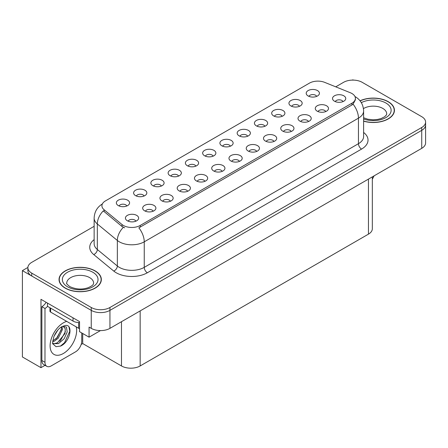 <?xml version="1.0" encoding="UTF-8"?>
<svg xmlns="http://www.w3.org/2000/svg" width="448" height="448" viewBox="0 0 448 448"><rect width="100%" height="100%" fill="white"/><g stroke="black" fill="none" stroke-linecap="round" stroke-linejoin="round"><path stroke-width="0.67" d="M230.39 146.188A3.965 2.29 0 0 0 229.326 145.074A3.965 2.29 0 0 0 225.417 144.491A3.965 2.29 0 0 0 222.65 146.188M231.19 140.398A6.608 3.814 0 0 0 222.723 139.972A6.608 3.814 0 0 0 220.534 144.71A6.608 3.814 0 0 0 221.844 145.79A6.608 3.814 0 0 0 232.506 144.71A6.608 3.814 0 0 0 231.19 140.398M213.13 156.15A3.965 2.29 0 0 0 212.066 155.036A3.965 2.29 0 0 0 208.158 154.454A3.965 2.29 0 0 0 205.391 156.15M213.931 150.36A6.608 3.814 0 0 0 205.464 149.934A6.608 3.814 0 0 0 203.274 154.678A6.608 3.814 0 0 0 204.585 155.758A6.608 3.814 0 0 0 215.247 154.678A6.608 3.814 0 0 0 213.931 150.36M195.871 166.118A3.965 2.29 0 0 0 194.807 164.998A3.965 2.29 0 0 0 190.898 164.422A3.965 2.29 0 0 0 188.132 166.118M196.672 160.322A6.608 3.814 0 0 0 188.205 159.897A6.608 3.814 0 0 0 186.015 164.64A6.608 3.814 0 0 0 187.326 165.721A6.608 3.814 0 0 0 197.988 164.64A6.608 3.814 0 0 0 196.672 160.322M308.487 121.526A3.965 2.29 0 0 0 307.423 120.411A3.965 2.29 0 0 0 303.52 119.834A3.965 2.29 0 0 0 300.754 121.526M309.294 115.735A6.608 3.814 0 0 0 300.826 115.31A6.608 3.814 0 0 0 298.637 120.053A6.608 3.814 0 0 0 299.947 121.134A6.608 3.814 0 0 0 310.604 120.053A6.608 3.814 0 0 0 309.294 115.735M256.71 151.418A3.965 2.29 0 0 0 255.646 150.304A3.965 2.29 0 0 0 251.742 149.727A3.965 2.29 0 0 0 248.976 151.418M257.516 145.628A6.608 3.814 0 0 0 249.049 145.202A6.608 3.814 0 0 0 246.859 149.946A6.608 3.814 0 0 0 248.17 151.026A6.608 3.814 0 0 0 258.826 149.946A6.608 3.814 0 0 0 257.516 145.628M316.686 96.365A3.965 2.29 0 0 0 315.622 95.25A3.965 2.29 0 0 0 311.713 94.668A3.965 2.29 0 0 0 308.946 96.365M317.486 90.574A6.608 3.814 0 0 0 309.019 90.149A6.608 3.814 0 0 0 306.83 94.892A6.608 3.814 0 0 0 308.14 95.967A6.608 3.814 0 0 0 318.802 94.892A6.608 3.814 0 0 0 317.486 90.574M273.969 141.456A3.965 2.29 0 0 0 272.905 140.342A3.965 2.29 0 0 0 269.002 139.759A3.965 2.29 0 0 0 266.235 141.456M274.775 135.666A6.608 3.814 0 0 0 266.308 135.24A6.608 3.814 0 0 0 264.118 139.983A6.608 3.814 0 0 0 265.429 141.058A6.608 3.814 0 0 0 276.086 139.983A6.608 3.814 0 0 0 274.775 135.666M325.746 111.563A3.965 2.29 0 0 0 324.682 110.449A3.965 2.29 0 0 0 320.779 109.866A3.965 2.29 0 0 0 318.013 111.563M326.553 105.773A6.608 3.814 0 0 0 318.086 105.347A6.608 3.814 0 0 0 315.896 110.09A6.608 3.814 0 0 0 317.206 111.166A6.608 3.814 0 0 0 327.863 110.09A6.608 3.814 0 0 0 326.553 105.773M144.094 196.011A3.965 2.29 0 0 0 143.03 194.897A3.965 2.29 0 0 0 139.121 194.314A3.965 2.29 0 0 0 136.354 196.011M144.894 190.215A6.608 3.814 0 0 0 136.427 189.79A6.608 3.814 0 0 0 134.238 194.533A6.608 3.814 0 0 0 135.548 195.614A6.608 3.814 0 0 0 146.21 194.533A6.608 3.814 0 0 0 144.894 190.215M187.678 191.279A3.965 2.29 0 0 0 186.609 190.165A3.965 2.29 0 0 0 182.706 189.582A3.965 2.29 0 0 0 179.939 191.279M188.479 185.489A6.608 3.814 0 0 0 180.012 185.063A6.608 3.814 0 0 0 177.822 189.806A6.608 3.814 0 0 0 179.133 190.882A6.608 3.814 0 0 0 189.79 189.806A6.608 3.814 0 0 0 188.479 185.489M282.167 116.295A3.965 2.29 0 0 0 281.103 115.181A3.965 2.29 0 0 0 277.194 114.598A3.965 2.29 0 0 0 274.428 116.295M282.968 110.499A6.608 3.814 0 0 0 274.501 110.074A6.608 3.814 0 0 0 272.311 114.817A6.608 3.814 0 0 0 273.622 115.898A6.608 3.814 0 0 0 284.284 114.817A6.608 3.814 0 0 0 282.968 110.499M153.16 211.21A3.965 2.29 0 0 0 152.09 210.095A3.965 2.29 0 0 0 148.187 209.513A3.965 2.29 0 0 0 145.421 211.21M153.961 205.414A6.608 3.814 0 0 0 145.494 204.994A6.608 3.814 0 0 0 143.304 209.731A6.608 3.814 0 0 0 144.614 210.812A6.608 3.814 0 0 0 155.271 209.731A6.608 3.814 0 0 0 153.961 205.414M291.228 131.494A3.965 2.29 0 0 0 290.164 130.379A3.965 2.29 0 0 0 286.261 129.797A3.965 2.29 0 0 0 283.494 131.494M292.034 125.703A6.608 3.814 0 0 0 283.567 125.278A6.608 3.814 0 0 0 281.378 130.015A6.608 3.814 0 0 0 282.688 131.096A6.608 3.814 0 0 0 293.345 130.015A6.608 3.814 0 0 0 292.034 125.703M204.932 181.317A3.965 2.29 0 0 0 203.868 180.197A3.965 2.29 0 0 0 199.965 179.62A3.965 2.29 0 0 0 197.198 181.317M205.738 175.521A6.608 3.814 0 0 0 197.271 175.095A6.608 3.814 0 0 0 195.082 179.838A6.608 3.814 0 0 0 196.392 180.919A6.608 3.814 0 0 0 207.049 179.838A6.608 3.814 0 0 0 205.738 175.521M299.426 106.327A3.965 2.29 0 0 0 298.362 105.213A3.965 2.29 0 0 0 294.454 104.636A3.965 2.29 0 0 0 291.687 106.327M300.227 100.537A6.608 3.814 0 0 0 291.76 100.111A6.608 3.814 0 0 0 289.57 104.854A6.608 3.814 0 0 0 290.881 105.935A6.608 3.814 0 0 0 301.543 104.854A6.608 3.814 0 0 0 300.227 100.537M239.45 161.386A3.965 2.29 0 0 0 238.386 160.272A3.965 2.29 0 0 0 234.483 159.69A3.965 2.29 0 0 0 231.717 161.386M240.257 155.596A6.608 3.814 0 0 0 231.79 155.17A6.608 3.814 0 0 0 229.6 159.908A6.608 3.814 0 0 0 230.91 160.989A6.608 3.814 0 0 0 241.567 159.908A6.608 3.814 0 0 0 240.257 155.596M247.649 136.22A3.965 2.29 0 0 0 246.585 135.106A3.965 2.29 0 0 0 242.676 134.529A3.965 2.29 0 0 0 239.91 136.22M248.45 130.43A6.608 3.814 0 0 0 239.982 130.004A6.608 3.814 0 0 0 237.793 134.747A6.608 3.814 0 0 0 239.103 135.828A6.608 3.814 0 0 0 249.766 134.747A6.608 3.814 0 0 0 248.45 130.43M222.191 171.349A3.965 2.29 0 0 0 221.127 170.234A3.965 2.29 0 0 0 217.224 169.652A3.965 2.29 0 0 0 214.458 171.349M222.998 165.558A6.608 3.814 0 0 0 214.53 165.133A6.608 3.814 0 0 0 212.341 169.876A6.608 3.814 0 0 0 213.651 170.957A6.608 3.814 0 0 0 224.308 169.876A6.608 3.814 0 0 0 222.998 165.558M170.419 201.242A3.965 2.29 0 0 0 169.35 200.127A3.965 2.29 0 0 0 165.446 199.55A3.965 2.29 0 0 0 162.68 201.242M171.22 195.451A6.608 3.814 0 0 0 162.753 195.026A6.608 3.814 0 0 0 160.563 199.769A6.608 3.814 0 0 0 161.874 200.85A6.608 3.814 0 0 0 172.53 199.769A6.608 3.814 0 0 0 171.22 195.451M264.908 126.258A3.965 2.29 0 0 0 263.844 125.143A3.965 2.29 0 0 0 259.935 124.561A3.965 2.29 0 0 0 257.169 126.258M265.709 120.467A6.608 3.814 0 0 0 257.242 120.042A6.608 3.814 0 0 0 255.052 124.785A6.608 3.814 0 0 0 256.362 125.86A6.608 3.814 0 0 0 267.025 124.785A6.608 3.814 0 0 0 265.709 120.467M135.901 221.172A3.965 2.29 0 0 0 134.831 220.058A3.965 2.29 0 0 0 130.928 219.475A3.965 2.29 0 0 0 128.162 221.172M136.702 215.382A6.608 3.814 0 0 0 128.234 214.956A6.608 3.814 0 0 0 126.045 219.699A6.608 3.814 0 0 0 127.355 220.774A6.608 3.814 0 0 0 138.012 219.699A6.608 3.814 0 0 0 136.702 215.382M178.612 176.081A3.965 2.29 0 0 0 177.548 174.966A3.965 2.29 0 0 0 173.639 174.384A3.965 2.29 0 0 0 170.873 176.081M179.413 170.29A6.608 3.814 0 0 0 170.946 169.865A6.608 3.814 0 0 0 168.756 174.608A6.608 3.814 0 0 0 170.066 175.683A6.608 3.814 0 0 0 180.729 174.608A6.608 3.814 0 0 0 179.413 170.29M161.353 186.043A3.965 2.29 0 0 0 160.289 184.929A3.965 2.29 0 0 0 156.38 184.352A3.965 2.29 0 0 0 153.614 186.043M162.154 180.253A6.608 3.814 0 0 0 153.686 179.827A6.608 3.814 0 0 0 151.497 184.57A6.608 3.814 0 0 0 152.807 185.651A6.608 3.814 0 0 0 163.47 184.57A6.608 3.814 0 0 0 162.154 180.253M343.006 101.601A3.965 2.29 0 0 0 341.942 100.481A3.965 2.29 0 0 0 338.038 99.904A3.965 2.29 0 0 0 335.272 101.601M343.812 95.805A6.608 3.814 0 0 0 335.345 95.379A6.608 3.814 0 0 0 333.155 100.122A6.608 3.814 0 0 0 334.466 101.203A6.608 3.814 0 0 0 345.122 100.122A6.608 3.814 0 0 0 343.812 95.805M126.834 205.974A3.965 2.29 0 0 0 125.77 204.859A3.965 2.29 0 0 0 121.862 204.277A3.965 2.29 0 0 0 119.095 205.974M127.635 200.183A6.608 3.814 0 0 0 119.168 199.758A6.608 3.814 0 0 0 116.978 204.501A6.608 3.814 0 0 0 118.289 205.576A6.608 3.814 0 0 0 128.951 204.501A6.608 3.814 0 0 0 127.635 200.183M351.915 93.503A11.894 6.866 0 0 0 350.325 92.736L324.671 82.365A11.894 6.866 0 0 0 309.439 83.132L105.409 200.928A11.894 6.866 0 0 0 101.92 205.789A11.894 6.866 0 0 0 104.076 209.726L122.035 224.538A11.894 6.866 0 0 0 140.19 225.456L351.915 103.219A11.894 6.866 0 0 0 355.398 98.358A11.894 6.866 0 0 0 351.915 93.503M27.882 267.45L22.4 270.62L91.252 310.369A13.216 7.633 0 0 0 109.945 310.369L421.73 130.357A13.216 7.633 0 0 0 425.6 124.964A13.216 7.633 0 0 1 421.73 130.357L109.945 310.369A13.216 7.633 0 0 1 91.252 310.369L31.746 276.013A13.216 7.633 0 0 1 27.877 270.62L27.877 267.742A13.216 7.633 0 0 0 31.746 273.134L91.252 307.49A13.216 7.633 0 0 0 109.945 307.49L421.73 127.484A13.216 7.633 0 0 0 425.6 122.086A13.216 7.633 0 0 0 421.73 116.687L362.225 82.337A13.216 7.633 0 0 0 343.532 82.337L335.737 86.839M353.377 80.108L352.878 79.817L352.38 80.108M45.052 365.316L40.97 367.674L40.97 299.326L79.537 321.591L79.537 331.666L89.068 337.17L89.068 327.096L91.252 328.356A13.216 7.633 0 0 0 109.945 328.356L421.73 148.344A13.216 7.633 0 0 0 425.6 142.951L425.6 122.086M100.464 330.59L89.068 337.17M40.97 367.674L22.4 356.955L22.4 270.62M372.327 176.87L372.327 228.749A13.216 7.633 180 0 1 368.458 234.142L140.162 365.949A13.216 7.633 180 0 1 121.47 365.949L82.712 343.571L82.712 333.497M82.712 343.571L81.155 344.473M363.619 121.162A21.146 12.208 0 0 0 394.43 110.303A21.146 12.208 0 0 0 388.237 101.674A21.146 12.208 0 0 0 360.035 100.789M95.144 270.889A21.146 12.208 0 0 0 72.1 268.24A21.146 12.208 0 0 0 59.041 279.518A21.146 12.208 0 0 0 65.234 288.154A21.146 12.208 0 0 0 88.284 290.802A21.146 12.208 0 0 0 101.338 279.518A21.146 12.208 0 0 0 95.144 270.889M59.265 280.644A21.146 12.208 0 0 0 59.192 280.958M355.398 98.358L355.398 99.82L353.069 104.171L351.915 105.011L138.852 227.847A15.422 8.904 60 0 1 144.245 241.819A17.623 10.175 180 0 1 119.319 241.819A17.623 10.175 180 0 1 117.342 240.464L97.328 223.961A17.623 10.175 180 0 1 94.142 218.126L94.142 243.667A17.623 10.175 0 0 0 97.328 249.502L117.342 266.006A17.623 10.175 0 0 0 119.319 267.361A17.623 10.175 0 0 0 144.245 267.361L358.456 143.685A17.623 10.175 0 0 0 363.619 136.494L363.619 110.953A17.623 10.175 180 0 1 358.456 118.149A15.422 8.904 -120 0 0 353.069 104.171M124.706 227.847L122.035 226.498L103.275 210.874A15.422 10.315 129.5 0 0 97.328 223.961L97.328 249.502A4.407 2.946 -50.5 0 1 93.722 254.559A22.03 12.718 180 0 1 94.142 239.63M94.142 226.318L31.746 262.343A13.216 7.633 0 0 0 27.877 267.742M101.192 280.958A21.146 12.208 0 0 0 101.119 280.644M394.285 111.742A21.146 12.208 0 0 0 394.212 111.423M374.024 175.885A8.814 5.085 -60 0 1 372.327 179.082M60.698 346.035L56.017 346.69L52.903 343.868C52.298 344.366 52.618 341.986 53.855 336.728C55.507 332.786 57.669 329.767 60.34 327.678L61.835 326.67L65.268 325.461C73.472 323.999 70.375 341.796 60.698 346.035M63.011 326.25L65.279 328.681L64.966 333.592L57.383 342.838L54.477 343.622L52.774 343.42M52.83 343.644L58.458 343.616L64.176 338.716L67.211 331.962L66.394 327.057L62.597 326.368L61.802 326.71M54.096 336.14L57.882 330.025M52.69 341.74L54.421 341.124L58.268 338.19L62.446 329.498L62.054 326.586M52.769 340.838L57.277 337.618L61.46 328.927L61.359 326.962M81.749 332.942L81.749 341.074A8.814 5.085 -60 0 1 75.516 351.865L51.218 365.893A8.814 5.085 -60 0 1 46.81 366.33L43.697 364.532A8.814 5.085 -60 0 1 41.871 360.5L41.871 306.684A8.814 5.085 120 0 0 46.116 302.299M47.55 306.365A8.814 5.085 -60 0 1 44.985 308.482L41.871 306.684M46.81 366.33A8.814 5.085 -60 0 1 44.985 362.298L44.985 308.482M73.024 317.834L73.024 321.07A8.814 5.085 0 0 0 79.537 322.56M47.477 303.083L47.477 306.32L73.024 321.07M55.726 339.08L56.622 338.145L61.393 329.543M59.651 341.393L60.575 340.43L65.414 331.576M60.357 346.192L64.534 342.709L69.782 331.257L69.031 327.113M360.13 100.906A20.927 12.085 180 0 1 388.08 101.763A20.927 12.085 180 0 1 394.212 110.303A20.927 12.085 180 0 1 363.619 121.022M94.987 270.978A20.927 12.085 180 0 1 101.119 279.518A20.927 12.085 180 0 1 88.2 290.685A20.927 12.085 180 0 1 65.391 288.064A20.927 12.085 180 0 1 59.265 279.518A20.927 12.085 180 0 1 72.184 268.358A20.927 12.085 180 0 1 94.987 270.978M79.537 328.58A2.201 1.271 180 0 1 78.635 328.266L50.596 312.077A2.201 1.271 180 0 1 49.946 311.175L49.946 307.748M421.73 148.344L421.73 127.484M109.945 328.356L109.945 307.49M91.252 328.356L91.252 307.49M140.162 365.949L140.162 310.906M368.458 234.142L368.458 179.105M121.47 365.949L121.47 321.698M104.076 209.726L104.076 211.686M122.035 224.538L122.035 226.498M140.19 225.456L140.19 227.248M351.915 103.219L351.915 105.011M147.358 272.759A4.407 2.542 60 0 1 144.245 267.361L144.245 241.819L358.456 118.149L358.456 143.685A4.407 2.542 60 0 0 361.57 149.083L147.358 272.759A22.03 12.718 180 0 1 116.206 272.759A22.03 12.718 180 0 1 113.736 271.062L93.722 254.559M123.351 227.315A15.422 10.315 129.5 0 0 117.342 240.464L117.342 266.006A4.407 2.946 -50.5 0 1 113.736 271.062M363.619 132.457A22.03 12.718 180 0 1 361.57 149.083M31.746 273.134L31.746 276.013M76.205 326.866A18.771 10.836 -60 0 1 63.37 353.483A18.771 10.836 -60 0 1 50.098 345.822A18.771 10.836 -60 0 1 63.37 322.834A18.771 10.836 -60 0 1 66.73 321.39M52.786 343.465A9.957 5.751 120 0 0 54.477 343.622M44.985 362.298L41.871 360.5M363.619 117.768L367.791 119.207L373.106 119.795L377.591 119.442L381.192 118.513L384.675 116.743L386.406 114.94L386.725 113.904A13.44 7.756 0 0 0 382.788 108.416A13.44 7.756 0 0 0 363.446 108.618M361.329 102.654A17.842 10.304 180 0 1 385.902 103.018A17.842 10.304 180 0 1 387.173 116.777A17.842 10.304 180 0 1 363.619 118.961M93.626 283.119A13.44 7.756 0 0 0 89.69 277.631A13.44 7.756 0 0 0 75.046 275.951A13.44 7.756 0 0 0 66.752 283.119C66.058 283.226 67.066 284.379 69.776 286.586C75.891 289.402 81.995 289.783 88.094 287.728C94.489 284.922 93.156 283.78 93.626 283.119M92.809 272.238A17.842 10.304 180 0 1 92.809 286.804A17.842 10.304 180 0 1 67.575 286.804A17.842 10.304 180 0 1 67.575 272.238A17.842 10.304 180 0 1 92.809 272.238M78.635 328.266L78.635 322.549M50.596 312.077L50.596 308.123M363.619 110.953C363.317 104.614 360.534 99.865 355.264 96.695L354.967 96.533M102.497 203.868C97.227 207.038 94.438 211.786 94.142 218.126M394.212 110.303L394.212 112.062M101.119 279.518L101.119 281.277M59.265 279.518L59.265 281.277"/></g></svg>
